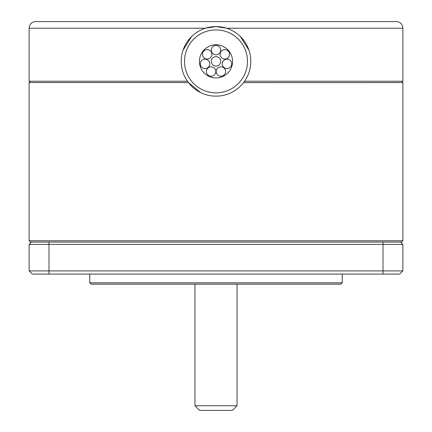 <?xml version="1.0" encoding="UTF-8"?>
<svg xmlns="http://www.w3.org/2000/svg" width="432" height="432" viewBox="0 0 432 432"><rect width="100%" height="100%" fill="white"/><g stroke="black" fill="none" stroke-linecap="round" stroke-linejoin="round"><path stroke-width="0.65" d="M199.433 61.36A16.567 16.567 0 0 1 216 44.793A16.567 16.567 0 0 1 232.567 61.36A16.567 16.567 0 0 1 216 77.927A16.567 16.567 0 0 1 199.433 61.36M206.404 71.512A4.703 4.703 0 0 0 211.113 76.216A4.703 4.703 0 0 0 215.816 71.512A4.703 4.703 0 0 0 211.113 66.809A4.703 4.703 0 0 0 206.404 71.512M49 274.082L32.303 274.082L29.122 270.902L49 270.902L49 274.082L383 274.082L383 270.902L49 270.902L49 244.399L29.122 244.399L29.122 270.902M402.878 270.902L402.878 244.399L383 244.399L383 270.902L402.878 270.902L399.697 274.082L383 274.082M220.703 61.36A4.703 4.703 0 0 0 216 56.657A4.703 4.703 0 0 0 211.297 61.36A4.703 4.703 0 0 0 216 66.069A4.703 4.703 0 0 0 220.703 61.36M200.313 63.866A4.703 4.703 0 0 0 205.016 68.575A4.703 4.703 0 0 0 209.72 63.866A4.703 4.703 0 0 0 205.016 59.162A4.703 4.703 0 0 0 200.313 63.866M211.297 50.096A4.703 4.703 0 0 0 216 54.799A4.703 4.703 0 0 0 220.703 50.096A4.703 4.703 0 0 0 216 45.392A4.703 4.703 0 0 0 211.297 50.096M216.184 71.512A4.703 4.703 0 0 0 220.887 76.216A4.703 4.703 0 0 0 225.596 71.512A4.703 4.703 0 0 0 220.887 66.809A4.703 4.703 0 0 0 216.184 71.512M342.241 274.082L342.241 282.83L89.759 282.83L89.759 274.082M49 242.077L49 244.399L383 244.399L383 242.077L31.439 242.077L29.122 244.399M202.489 54.335A4.703 4.703 0 0 1 207.193 49.631A4.703 4.703 0 0 1 211.896 54.335A4.703 4.703 0 0 1 207.193 59.044A4.703 4.703 0 0 1 202.489 54.335M199.6 410.4L232.4 410.4L237.038 405.761L194.962 405.761L199.6 410.4M342.241 282.83L340.918 284.159L91.082 284.159L89.759 282.83M220.104 54.335A4.703 4.703 0 0 0 224.807 59.044A4.703 4.703 0 0 0 229.511 54.335A4.703 4.703 0 0 0 224.807 49.631A4.703 4.703 0 0 0 220.104 54.335M402.878 244.399L400.561 242.077L383 242.077M200.615 92.567L188.417 82.566L29.122 82.566L29.122 240.754L30.445 242.077L31.439 242.077M400.561 242.077L401.555 242.077L402.878 240.754L29.122 240.754M401.555 81.243L402.878 82.566L243.524 82.642M231.352 92.583L231.044 92.729M402.878 82.566L402.878 240.754M222.28 63.866A4.703 4.703 0 0 1 226.984 59.162A4.703 4.703 0 0 1 231.687 63.866A4.703 4.703 0 0 1 226.984 68.575A4.703 4.703 0 0 1 222.28 63.866M240.381 36.542L248.945 50.188M402.878 28.226A6.626 6.626 0 0 0 396.252 21.6L35.748 21.6A6.626 6.626 0 0 0 29.122 28.226L205.394 28.226L216 26.568A34.792 34.792 0 0 0 181.208 61.36A34.792 34.792 0 0 0 216 96.152A34.792 34.792 0 0 0 250.792 61.36A34.792 34.792 0 0 0 216 26.568A34.792 34.792 0 0 0 181.208 61.36A34.792 34.792 0 0 0 216 96.152A34.792 34.792 0 0 0 250.792 61.36A34.792 34.792 0 0 0 216 26.568L226.606 28.226L402.878 28.226L402.878 81.243L244.55 81.243L243.583 82.566M191.457 36.704L183.044 50.209M29.122 28.226L29.122 81.243L187.45 81.243L188.417 82.566M250.614 64.865L250.452 66.22M181.305 63.914L181.553 66.253M237.038 284.159L237.038 405.761M194.962 284.159L194.962 405.761M324.632 21.6L341.199 21.6M184.523 61.36A31.477 31.477 0 0 1 216 29.884A31.477 31.477 0 0 1 247.477 61.36A31.477 31.477 0 0 1 216 92.837A31.477 31.477 0 0 1 184.523 61.36M30.445 81.243L29.122 82.566"/></g></svg>
